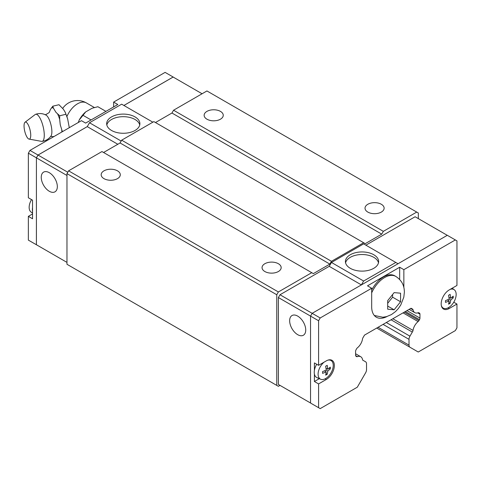 <?xml version="1.0" encoding="UTF-8"?>
<svg xmlns="http://www.w3.org/2000/svg" width="481" height="481" viewBox="0 0 481 481"><rect width="100%" height="100%" fill="white"/><g stroke="black" fill="none" stroke-linecap="round" stroke-linejoin="round"><path stroke-width="0.72" d="M29.046 139.093L41.576 141.372A13.919 4.347 -103.4 0 0 42.033 141.384C45.791 140.849 48.785 139.051 51.01 135.997A11.159 3.487 -103.4 0 0 51.876 131.698A11.159 3.487 -103.4 0 0 46.008 115.067C42.635 113.354 39.153 113.101 35.564 114.322A13.919 4.347 -103.4 0 0 35.161 114.544L25.018 122.246A8.742 2.73 -103.4 0 0 24.05 125.92A8.742 2.73 -103.4 0 0 29.046 139.093A8.742 2.73 -103.4 0 0 30.742 135.245A8.742 2.73 -103.4 0 0 28.668 125.757A8.742 2.73 -103.4 0 0 25.018 122.246M220.454 111.388A9.554 5.519 180 0 1 223.25 115.29A9.554 5.519 180 0 1 217.352 120.388A9.554 5.519 180 0 1 206.938 119.192A9.554 5.519 180 0 1 204.142 115.29A9.554 5.519 180 0 1 210.041 110.191A9.554 5.519 180 0 1 220.454 111.388M381.337 204.275A9.554 5.519 180 0 1 384.133 208.177A9.554 5.519 180 0 1 378.234 213.275A9.554 5.519 180 0 1 367.821 212.079A9.554 5.519 180 0 1 365.025 208.177A9.554 5.519 180 0 1 370.923 203.078A9.554 5.519 180 0 1 381.337 204.275M117.49 170.833A9.554 5.519 180 0 1 120.286 174.735A9.554 5.519 180 0 1 114.388 179.834A9.554 5.519 180 0 1 103.974 178.637A9.554 5.519 180 0 1 101.172 174.735A9.554 5.519 180 0 1 107.077 169.643A9.554 5.519 180 0 1 117.49 170.833M278.373 263.72A9.554 5.519 180 0 1 281.169 267.622A9.554 5.519 180 0 1 275.27 272.721A9.554 5.519 180 0 1 264.857 271.524A9.554 5.519 180 0 1 262.055 267.622A9.554 5.519 180 0 1 267.959 262.524A9.554 5.519 180 0 1 278.373 263.72M106.824 124.976A16.607 9.59 180 0 1 117.971 117.184A16.607 9.59 180 0 1 135.023 119.486A16.607 9.59 180 0 1 139.737 124.976M135.023 116.907A16.607 9.59 180 0 1 139.887 123.689A16.607 9.59 180 0 1 129.636 132.546A16.607 9.59 180 0 1 111.538 130.465A16.607 9.59 180 0 1 106.668 123.689A16.607 9.59 180 0 1 116.925 114.827A16.607 9.59 180 0 1 135.023 116.907M49.29 172.685A11.376 6.566 60 0 1 56.722 182.708A11.376 6.566 60 0 1 54.978 191.823A11.376 6.566 60 0 1 49.29 191.264A11.376 6.566 60 0 1 41.859 181.235A11.376 6.566 60 0 1 43.603 172.12A11.376 6.566 60 0 1 49.29 172.685M113.624 106.932L113.624 102.098L117.809 104.515L85.63 123.094L81.451 120.677L29.966 150.403L28.361 153.186L28.361 197.775L32.54 200.186L32.54 207.648A11.147 6.439 120 0 0 32.383 209.572A11.147 6.439 120 0 0 32.54 211.303L32.54 218.765L28.361 216.348L28.361 240.127L38.041 245.683L36.418 244.745L36.418 157.84L36.406 244.775M31.536 199.603A10.708 6.181 120 0 0 29.149 207.347A10.708 6.181 120 0 0 31.049 212.043L32.54 213.131M42.033 141.384A13.919 4.347 -103.4 0 0 44.276 135.245A13.919 4.347 -103.4 0 0 41.222 120.713A13.919 4.347 -103.4 0 0 35.564 114.322M49.537 111.652L50.427 109.47L52.826 106.187L53.457 108.201A16.504 5.159 -103.4 0 0 51.467 107.876M53.457 108.201L55.988 112.362L59.698 115.765L59.668 119.312A16.504 5.159 -103.4 0 0 57.678 114.081M59.668 119.312L60.257 124.789L62.386 131.686M61.875 131.98A16.504 5.159 -103.4 0 0 61.778 130.05M345.568 262.818A16.607 9.59 180 0 1 356.722 255.026A16.607 9.59 180 0 1 373.773 257.329A16.607 9.59 180 0 1 378.487 262.818M350.282 268.308A16.607 9.59 180 0 1 345.418 261.526A16.607 9.59 180 0 1 355.675 252.669A16.607 9.59 180 0 1 373.773 254.75A16.607 9.59 180 0 1 378.637 261.526A16.607 9.59 180 0 1 368.386 270.388A16.607 9.59 180 0 1 350.282 268.308M297.691 334.674A11.376 6.566 60 0 1 290.259 324.651A11.376 6.566 60 0 1 292.003 315.536A11.376 6.566 60 0 1 297.691 316.101A11.376 6.566 60 0 1 305.122 326.124A11.376 6.566 60 0 1 303.379 335.239A11.376 6.566 60 0 1 297.691 334.674M400.565 301.773L394.125 309.782L387.692 309.205L387.692 300.625L394.125 292.622L400.565 293.194L400.565 301.773L392.598 297.174L392.598 294.643M314.406 370.382L314.406 362.921L318.59 365.338L326.31 360.876A11.376 6.566 -60 0 1 332.004 360.317A11.376 6.566 -60 0 1 334.355 365.524A11.376 6.566 -60 0 1 326.31 379.455L318.59 383.916L314.406 381.499L314.406 374.038A11.147 6.439 -60 0 1 314.249 372.306A11.147 6.439 -60 0 1 314.406 370.382A11.147 6.439 -60 0 1 316.72 364.255M453.775 302.2L456.95 304.034L449.23 308.489A11.376 6.566 -60 0 1 443.542 309.055A11.376 6.566 -60 0 1 441.185 303.848A11.376 6.566 -60 0 1 449.23 289.917L456.95 285.455L456.95 240.873L455.339 239.941L403.86 269.667L403.86 287.536M450.192 289.358A10.708 6.181 -60 0 1 454.262 289.766A10.708 6.181 -60 0 1 456.156 294.462A10.708 6.181 -60 0 1 451.695 305.008A10.708 6.181 -60 0 1 443.572 308.279A10.708 6.181 -60 0 1 441.336 305.543M449.188 300.962L445.496 302.399L445.496 300.613L449.188 299.182L448.587 295.268L450.126 294.372L450.733 298.286L453.216 296.158L453.216 297.937L450.733 300.072L450.126 303.289L448.587 304.184L449.188 300.962L447.36 299.91M327.856 360.161A10.708 6.181 -60 0 1 331.349 360.732A10.708 6.181 -60 0 1 333.243 365.422A10.708 6.181 -60 0 1 328.782 375.968A10.708 6.181 -60 0 1 320.659 379.244A10.708 6.181 -60 0 1 318.097 374.17A10.708 6.181 -60 0 1 324.062 362.181M326.274 371.927L322.583 373.364L322.583 371.579L326.274 370.148L325.667 366.227L327.212 365.338L327.82 369.252L330.303 367.123L330.303 368.903L327.82 371.037L327.212 374.254L325.667 375.144L326.274 371.927L324.441 370.869M362.77 360.161L365.59 361.784A4.551 2.627 120 0 1 366.534 363.87L366.534 369.667A4.551 2.627 120 0 1 365.59 372.835L357.299 387.205L320.202 408.622L310.546 403.048L310.546 316.107L312.157 313.323L447.3 235.299L455.339 239.941M325.986 373.545L327.212 374.254M327.82 369.252L325.986 368.193M326.274 370.148L327.82 371.037M329.076 368.193L330.303 368.903M320.659 379.244L316.913 377.585A11.147 6.439 -60 0 1 314.406 374.038M314.406 381.499L319.33 378.655M448.899 302.585L450.126 303.289M450.733 298.286L448.899 297.234M449.188 299.182L450.733 300.072M451.99 297.234L453.216 297.937M452.765 287.872L452.765 288.672M318.59 365.338L318.59 320.749L320.202 317.965L371.681 288.239L367.502 285.828L399.675 267.25L403.86 269.667M418.338 218.614L418.338 213.005L416.726 212.079L383.345 231.349L381.74 234.139L365.247 243.657L363.636 242.731L331.463 261.303L329.852 264.093L313.359 273.611L311.754 272.685L278.373 291.955L276.761 294.745L276.761 385.401L278.373 386.327L280.014 385.383L278.385 384.445L278.385 297.541L318.59 320.749M318.59 407.696L318.59 383.916M456.95 304.034L456.95 327.814L455.339 330.597L418.242 352.014L409.95 347.228A4.551 2.627 120 0 1 409.006 345.148L409.006 339.345A4.551 2.627 120 0 1 409.95 336.177L412.319 332.07A2.273 1.311 -60 0 0 413.017 330.411A9.103 5.255 120 0 1 418.121 321.579A2.273 1.311 -60 0 0 418.951 320.587L419.474 319.679A2.273 1.311 -60 0 0 419.949 318.091L419.949 314.165A2.273 1.311 -60 0 0 419.474 313.119L418.915 312.794L419.474 313.119M387.764 303.192L392.598 297.174M394.125 309.782L387.764 306.108M371.681 290.055A22.294 12.873 -60 0 1 394.739 275.805L395.797 276.419A22.294 12.873 -60 0 0 371.681 292.857M399.675 267.25L399.675 279.521M387.103 316.48A22.751 13.137 -60 0 1 376.395 317.238A22.751 13.137 -60 0 1 371.681 306.818L371.681 288.239M363.221 360.419A2.273 1.311 -60 0 1 362.975 360.329A2.273 1.311 -60 0 1 362.524 359.566A9.103 5.255 120 0 0 360.756 356.74A9.103 5.255 120 0 0 357.425 356.619A2.273 1.311 -60 0 1 356.589 356.589L356.066 356.289A2.273 1.311 -60 0 1 355.591 355.243L355.591 351.316A2.273 1.311 -60 0 1 356.066 349.729L356.625 348.755A2.273 1.311 -60 0 1 357.455 347.769A9.103 5.255 120 0 0 362.518 338.997A2.273 1.311 -60 0 1 363.209 337.355L364.502 335.113L411.039 308.249L412.331 308.994A2.273 1.311 -60 0 1 412.572 309.085A2.273 1.311 -60 0 1 413.023 309.842A9.103 5.255 120 0 0 414.784 312.632A9.103 5.255 120 0 0 418.085 312.764A2.273 1.311 -60 0 1 418.915 312.794M374.927 315.77A22.751 13.137 -60 0 1 374.495 315.692M278.385 297.541L279.996 294.751L320.202 317.965M411.039 308.249L412.331 308.994M410.654 308.471L413.023 309.842M392.839 318.759L413.017 330.411M391.053 319.787L412.319 332.07M361.387 284.896L329.226 266.33L331.463 262.458L363.636 281.036L395.815 262.458L398.034 263.738M361.417 284.878L363.636 281.036M331.463 262.458L363.636 243.879L395.815 262.458M365.873 245.172L415.103 216.751L447.264 235.317M278.385 384.445L310.546 403.012M279.996 294.751L329.226 266.33M202.08 93.759L173.136 77.05L123.906 105.471M174.759 77.988L173.154 77.02L123.894 105.465M121.17 141.047L89.496 122.757L87.259 126.629L38.029 155.056L36.418 157.84L28.361 153.186M87.271 126.605L38.011 155.044L36.406 157.834L66.973 175.481M105.934 111.37L97.883 106.728L92.027 108.255L85.672 111.923L83.021 115.314L91.071 119.955M83.033 115.296L79.293 119.865L78.259 122.517M79.293 119.865A18.747 10.822 -60 0 1 85.672 111.923M69.288 127.699L67.641 118.879L65.224 112.265L63.402 109.265L58.989 104.714L52.82 106.187M65.867 114.292L59.698 115.765M32.54 207.648L32.54 211.303M28.361 216.348L32.54 213.937M173.154 77.02L165.109 72.378L113.624 102.098M38.011 155.044L29.966 150.403M152.85 122.18L121.669 104.185L89.496 122.757M117.809 144.27L87.259 126.629M67.773 172.228L38.029 155.056M66.973 262.385L36.418 244.745M376.737 328.054L409.95 347.228L376.737 328.054M311.754 272.685L101.96 151.563L68.579 170.833L66.973 173.623L66.973 264.279L276.761 385.401M103.571 152.489L120.064 142.971L121.669 140.181L153.848 121.609L363.636 242.731M155.453 122.535L171.945 113.017L173.557 110.227L383.345 231.349M416.726 212.079L206.938 90.957L173.557 110.227M331.463 261.303L121.669 140.181M329.852 264.093L120.064 142.971M381.74 234.139L171.945 113.017M278.373 291.955L68.579 170.833M276.761 294.745L66.973 173.623M326.31 379.455L325.186 378.806M449.23 308.489L448.1 307.84M355.621 355.579L357.425 356.619M404.311 312.133L418.951 320.587M403.036 312.866L418.121 321.579M66.919 116.534A17.857 10.305 -60 0 1 86.418 102.928A17.857 17.857 0 0 0 62.728 108.357M378.066 327.284L409.006 345.148M383.086 324.386L409.006 339.345M386.309 322.529L409.95 336.177M405.357 311.526L419.474 319.679M406.968 310.6L419.949 318.091M417.724 312.878L419.949 314.165M49.567 111.574C49.892 112.139 48.455 113.227 45.256 114.839M374.308 315.476L382.858 317.232L386.604 316.618L391.456 314.574L395.538 311.556L398.274 308.634L400.775 304.966L403.818 297.156L404.377 292.141C404.28 287.043 403.024 281.181 395.797 276.419M454.262 289.766L452.152 288.227M331.349 360.732L330.05 359.782M443.572 308.279L442.105 307.63M94.378 107.528L86.418 102.928M53.908 136.58L50.637 136.496M65.266 112.35L67.442 118.2M414.784 312.632L409.115 309.361M360.756 356.74L355.591 353.757"/></g></svg>
